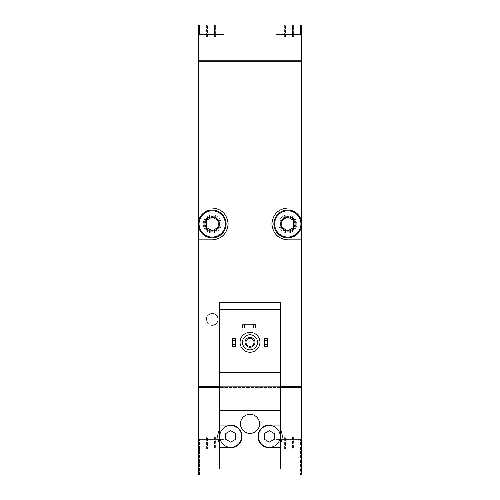 <?xml version="1.0" encoding="UTF-8"?>
<svg xmlns="http://www.w3.org/2000/svg" width="500" height="500" viewBox="0 0 500 500"><rect width="100%" height="100%" fill="white"/><g stroke="black" fill="none" stroke-linecap="round" stroke-linejoin="round"><path stroke-width="0.38" stroke-dasharray="2.5 1.88" d="M235.675 346.287L235.675 338.331L232.494 338.331L232.494 346.287L235.675 346.287M267.506 346.287L267.506 338.331L264.325 338.331L264.325 346.287L267.506 346.287M250 332.362A9.95 9.95 0 0 1 258.612 347.281A9.95 9.95 0 0 1 241.388 347.281A9.95 9.95 0 0 1 250 332.362M242.638 327.981L255.769 327.981L255.769 324.8L242.638 324.8L242.638 327.981M219.762 443.3L219.762 469.031L280.238 469.031L280.238 395.825L219.762 395.825L219.762 302.519L280.238 302.519L280.238 395.825L219.762 395.825L219.762 429.513C217.119 434.1 217.119 438.694 219.762 443.3L219.762 429.513M280.238 387.469L219.762 387.469M280.238 443.3C282.881 438.713 282.881 434.119 280.238 429.513M222.944 25L199.069 25L222.944 25L199.069 25L222.944 25L222.944 34.55L199.069 34.55L222.944 34.55L199.069 34.55L222.944 34.55L222.944 25M215.631 25L214.55 25L215.981 25L215.631 25L215.631 36.938L215.019 36.938L215.981 36.938L214.55 36.938L215.981 36.938L215.631 36.938L215.631 25M214.55 25L206.038 25L214.55 25L214.55 36.938L209.925 36.938L215.981 36.938L206.038 36.938L214.55 36.938L214.55 25M206.381 25L207.469 25L206.038 25L206.994 25L206.381 25L206.381 36.938L206.038 36.938L207.469 36.938L206.038 36.938L206.994 36.938L206.381 36.938L206.381 25M300.931 25L277.056 25L300.931 25L277.056 25L300.931 25L300.931 34.55L277.056 34.55L300.931 34.55L277.056 34.55L300.931 34.55L300.931 25M293.619 25L292.531 25L293.962 25L293.619 25L293.619 36.938L293.006 36.938L293.962 36.938L292.531 36.938L293.962 36.938L293.619 36.938L293.619 25M292.531 25L284.019 25L292.531 25L292.531 36.938L287.906 36.938L293.962 36.938L284.019 36.938L292.531 36.938L292.531 25M284.369 25L285.45 25L284.019 25L284.981 25L284.369 25L284.369 36.938L284.019 36.938L285.45 36.938L284.019 36.938L284.981 36.938L284.369 36.938L284.369 25M209.925 25L207.469 25L209.925 25L209.925 36.938L207.469 36.938L209.925 36.938L209.925 25M287.906 25L285.45 25L287.906 25L287.906 36.938L285.45 36.938L287.906 36.938L287.906 25M300.931 448.938L277.056 448.938L300.931 448.938L277.056 448.938L300.931 448.938L300.931 439.387L277.056 439.387L300.931 439.387L277.056 439.387L300.931 439.387L300.931 448.938M284.369 448.938L290.075 448.938L284.019 448.938L284.981 448.938L284.369 448.938L284.369 437L284.981 437L284.019 437L285.45 437L284.019 437L284.369 437L284.369 448.938M290.075 448.938L293.962 448.938L287.906 448.938L293.962 448.938L290.075 448.938L290.075 437L287.906 437L293.962 437L285.45 437L293.962 437L290.075 437L290.075 448.938M293.619 448.938L293.006 448.938L293.962 448.938L293.006 448.938L293.619 448.938L293.619 437L293.006 437L293.962 437L293.006 437L293.619 437L293.619 448.938M222.944 448.938L199.069 448.938L222.944 448.938L199.069 448.938L222.944 448.938L222.944 439.387L199.069 439.387L222.944 439.387L199.069 439.387L222.944 439.387L222.944 448.938M206.381 448.938L212.094 448.938L206.038 448.938L206.994 448.938L206.381 448.938L206.381 437L206.994 437L206.038 437L207.469 437L206.038 437L206.381 437L206.381 448.938M212.094 448.938L215.981 448.938L209.925 448.938L215.981 448.938L212.094 448.938L212.094 437L209.925 437L215.981 437L207.469 437L215.981 437L212.094 437L212.094 448.938M215.631 448.938L215.019 448.938L215.981 448.938L215.019 448.938L215.631 448.938L215.631 437L215.019 437L215.981 437L215.019 437L215.631 437L215.631 448.938M285.45 448.938L287.906 448.938L285.45 448.938L285.45 437L284.019 437L287.906 437L285.45 437L285.45 448.938M207.469 448.938L209.925 448.938L207.469 448.938L207.469 437L206.038 437L209.925 437L207.469 437L207.469 448.938M198.275 34.55L198.275 60.806L199.069 60.806L199.069 61.206L300.931 61.206L300.931 60.806L301.725 61.206L301.725 475L301.725 439.387L276.062 439.387L301.725 439.387L276.062 439.387L301.725 439.387L301.725 475L301.725 439.387L301.725 475L198.275 475L198.275 387.469L199.069 387.069L199.069 60.806L301.725 60.806L301.725 25L276.062 25L301.725 25L301.725 34.55L301.725 25L301.725 34.55L301.725 25L198.275 25L223.938 25L198.275 25L198.275 34.55L198.275 25L198.275 34.55L199.537 34.55L199.537 25L223.938 25L199.537 25L199.537 34.55L223.938 34.55L198.275 34.55M280.238 386.669L219.762 386.669M198.275 386.669L198.275 61.206L198.475 60.806L300.931 60.806L300.931 387.069L300.931 61.206L199.069 61.206L199.069 386.669L300.931 386.669L199.069 386.669L199.069 387.069L301.525 387.069L198.475 387.069L198.275 386.669M212.2 325.4A5.969 5.969 0 0 0 218.169 319.431A5.969 5.969 0 0 0 212.2 313.463A5.969 5.969 0 0 0 206.231 319.431A5.969 5.969 0 0 0 212.2 325.4M287.8 232.894A8.95 8.95 0 0 0 295.55 219.462A8.95 8.95 0 0 0 280.044 219.462A8.95 8.95 0 0 0 287.8 232.894A8.95 8.95 0 0 0 296.75 223.938A8.95 8.95 0 0 0 287.8 214.988A8.95 8.95 0 0 0 278.844 223.938A8.95 8.95 0 0 0 287.8 232.894M212.2 232.894A8.95 8.95 0 0 0 219.956 219.462A8.95 8.95 0 0 0 204.45 219.462A8.95 8.95 0 0 0 212.2 232.894A8.95 8.95 0 0 0 221.156 223.938A8.95 8.95 0 0 0 212.2 214.988A8.95 8.95 0 0 0 203.25 223.938A8.95 8.95 0 0 0 212.2 232.894M198.275 475L198.275 439.387L223.938 439.387L198.275 439.387L199.537 439.387L198.275 439.387L198.275 475L198.275 439.387L198.275 475L223.938 475L198.275 475M301.725 208.025L287.8 208.025A15.913 15.913 0 0 0 278.188 211.256M276.619 212.613A15.913 15.913 0 0 0 271.881 223.863M271.881 223.925A15.913 15.913 0 0 0 276.606 235.256M278.075 236.537A15.913 15.913 0 0 0 287.8 239.856L301.725 239.856M301.725 223.938A13.925 13.925 0 0 1 287.8 237.862A13.925 13.925 0 0 1 273.875 223.938A13.925 13.925 0 0 1 287.8 210.012A13.925 13.925 0 0 1 301.725 223.938M198.275 239.856L212.2 239.856A15.913 15.913 0 0 0 221.812 236.625M223.381 235.269A15.913 15.913 0 0 0 228.119 224.013M228.119 223.956A15.913 15.913 0 0 0 223.394 212.625M221.925 211.337A15.913 15.913 0 0 0 212.2 208.025L198.275 208.025M198.275 223.938A13.925 13.925 0 0 1 212.2 210.012A13.925 13.925 0 0 1 226.125 223.938A13.925 13.925 0 0 1 212.2 237.862A13.925 13.925 0 0 1 198.275 223.938M300.462 475L276.062 475L300.462 475L300.462 439.387L300.462 475M199.537 475L223.938 475L199.537 475L199.537 439.387L223.938 439.387L199.537 439.387L199.537 475M301.525 386.669L198.475 386.669M301.525 387.469L198.475 387.469M301.525 60.806L198.475 60.806M300.462 25L276.062 25L300.462 25L300.462 34.55L276.062 34.55L300.462 34.55L300.462 25L300.462 34.55L301.725 34.55L276.062 34.55L300.462 34.55L300.462 25M301.525 61.206L198.475 61.206M301.725 34.55L300.462 34.55L301.725 34.55M199.537 34.55L199.537 25L199.537 34.55M280.238 309.281L219.762 309.281M280.238 372.35L219.762 372.35M280.238 410.744L219.762 410.744M219.762 447.744L230.7 447.744A11.338 11.338 0 0 0 242.044 436.406A11.338 11.338 0 0 0 230.7 425.069L219.762 425.069M219.762 436.406A10.944 10.944 0 0 0 236.175 445.881A10.944 10.944 0 0 0 236.175 426.931A10.944 10.944 0 0 0 219.762 436.406M280.238 425.069L269.3 425.069A11.338 11.338 0 0 0 257.956 436.406A11.338 11.338 0 0 0 269.3 447.744L280.238 447.744M280.238 436.406A10.944 10.944 0 0 0 263.825 426.931A10.944 10.944 0 0 0 263.825 445.881A10.944 10.944 0 0 0 280.238 436.406M250 334.75A7.562 7.562 0 0 1 256.55 346.087A7.562 7.562 0 0 1 243.45 346.087A7.562 7.562 0 0 1 250 334.75M259.55 423.875A9.55 9.55 0 0 0 245.225 415.6A9.55 9.55 0 0 0 245.225 432.144A9.55 9.55 0 0 0 259.55 423.875M225.731 433.537L225.731 439.275L230.7 442.15L235.675 439.275L235.675 433.537L230.7 430.662L225.731 433.537M264.325 433.537L264.325 439.275L269.3 442.15L274.269 439.275L274.269 433.537L269.3 430.662L264.325 433.537M250 337.331A4.975 4.975 0 0 1 254.306 344.794A4.975 4.975 0 0 1 245.694 344.794A4.975 4.975 0 0 1 250 337.331M250 338.3A4.006 4.006 0 0 1 253.469 344.312A4.006 4.006 0 0 1 246.531 344.312A4.006 4.006 0 0 1 250 338.3M212.2 313.463A5.969 5.969 0 0 1 217.369 322.413A5.969 5.969 0 0 1 207.031 322.413A5.969 5.969 0 0 1 212.2 313.463M212.2 313.725A5.7 5.7 0 0 1 217.138 322.281A5.7 5.7 0 0 1 207.262 322.281A5.7 5.7 0 0 1 212.2 313.725M287.8 217.688A6.25 6.25 0 0 1 293.212 227.062A6.25 6.25 0 0 1 282.387 227.062A6.25 6.25 0 0 1 287.8 217.688M287.8 215.981A7.956 7.956 0 0 1 294.688 227.919A7.956 7.956 0 0 1 280.906 227.919A7.956 7.956 0 0 1 287.8 215.981A7.956 7.956 0 0 1 294.688 227.919A7.956 7.956 0 0 1 280.906 227.919A7.956 7.956 0 0 1 287.8 215.981M212.2 217.688A6.25 6.25 0 0 1 217.613 227.062A6.25 6.25 0 0 1 206.788 227.062A6.25 6.25 0 0 1 212.2 217.688M212.2 215.981A7.956 7.956 0 0 1 219.094 227.919A7.956 7.956 0 0 1 205.312 227.919A7.956 7.956 0 0 1 212.2 215.981A7.956 7.956 0 0 1 219.094 227.919A7.956 7.956 0 0 1 205.312 227.919A7.956 7.956 0 0 1 212.2 215.981M209.925 437L209.925 448.938L209.925 437M214.55 437L214.55 448.938L214.55 437M287.906 437L287.906 448.938L287.906 437M292.531 437L292.531 448.938L292.531 437M290.075 36.938L290.075 25L290.075 36.938M285.45 36.938L285.45 25L285.45 36.938M212.094 36.938L212.094 25L212.094 36.938M207.469 36.938L207.469 25L207.469 36.938M223.938 475L223.938 439.387L223.938 475M276.062 475L276.062 439.387L276.062 475M223.938 34.55L223.938 25L223.938 34.55M276.062 34.55L276.062 25L276.062 34.55M277.056 439.387L277.056 448.938L277.056 439.387M199.069 439.387L199.069 448.938L199.069 439.387M206.994 437L206.994 448.938L206.994 437M206.038 437L206.038 448.938L206.038 437M215.981 437L215.981 448.938L215.981 437M215.019 437L215.019 448.938L215.019 437M284.981 437L284.981 448.938L284.981 437M284.019 437L284.019 448.938L284.019 437M293.962 437L293.962 448.938L293.962 437M293.006 437L293.006 448.938L293.006 437M277.056 34.55L277.056 25L277.056 34.55M199.069 34.55L199.069 25L199.069 34.55M293.006 36.938L293.006 25L293.006 36.938M293.962 36.938L293.962 25L293.962 36.938M284.019 36.938L284.019 25L284.019 36.938M284.981 36.938L284.981 25L284.981 36.938M215.019 36.938L215.019 25L215.019 36.938M215.981 36.938L215.981 25L215.981 36.938M206.038 36.938L206.038 25L206.038 36.938M206.994 36.938L206.994 25L206.994 36.938"/><path stroke-width="0.75" d="M219.762 309.281L219.762 302.519L280.238 302.519L280.238 309.281L219.762 309.281L219.762 469.031L280.238 469.031L280.238 425.069L269.3 425.069A11.338 11.338 0 0 0 257.956 436.406A11.338 11.338 0 0 0 269.3 447.744L280.238 447.744M280.238 309.281L280.238 372.35L219.762 372.35M280.238 372.35L280.238 425.069M259.55 423.875A9.55 9.55 0 0 0 245.225 415.6A9.55 9.55 0 0 0 245.225 432.144A9.55 9.55 0 0 0 259.55 423.875M280.238 410.744L219.762 410.744M219.762 447.744L230.7 447.744A11.338 11.338 0 0 0 242.044 436.406A11.338 11.338 0 0 0 230.7 425.069L219.762 425.069M219.762 429.513A12.931 12.931 0 0 0 219.762 443.3M219.762 387.469L198.275 387.469L198.275 475L301.725 475L301.725 387.469L280.238 387.469M301.725 60.806L198.275 60.806L198.275 25L301.725 25L301.725 60.806M280.238 386.669L301.725 386.669L301.725 61.206L198.275 61.206L198.275 239.856L212.2 239.856C221.769 238.981 227.075 233.681 228.119 223.956C227.087 214.213 221.781 208.9 212.2 208.025L198.275 208.025M219.762 386.669L198.275 386.669L198.275 239.856M301.725 208.025L287.8 208.025C278.231 208.894 272.925 214.194 271.881 223.925C272.913 233.669 278.219 238.975 287.8 239.856L301.725 239.856M278.188 211.256A15.913 15.913 0 0 0 276.619 212.613M276.606 235.256A15.913 15.913 0 0 0 278.075 236.537M221.812 236.625A15.913 15.913 0 0 0 223.381 235.269M223.394 212.625A15.913 15.913 0 0 0 221.925 211.337M198.475 387.469L198.475 386.669M301.525 387.469L301.525 386.669M301.525 61.206L301.525 60.806M198.475 61.206L198.475 60.806M280.238 443.3A12.931 12.931 0 0 0 280.238 429.513M264.325 344.3L264.325 346.287L267.506 346.287L267.506 344.3L264.325 344.3L264.325 338.331L267.506 338.331L267.506 340.319L264.325 340.319M267.506 340.319L267.506 344.3M232.494 344.3L232.494 346.287L235.675 346.287L235.675 344.3L232.494 344.3L232.494 338.331L235.675 338.331L235.675 340.319L232.494 340.319M235.675 340.319L235.675 344.3M250 334.75A7.562 7.562 0 0 1 256.55 346.087A7.562 7.562 0 0 1 243.45 346.087A7.562 7.562 0 0 1 250 334.75M250 337.331A4.975 4.975 0 0 1 254.306 344.794A4.975 4.975 0 0 1 245.694 344.794A4.975 4.975 0 0 1 250 337.331M250 332.362A9.95 9.95 0 0 1 258.612 347.281A9.95 9.95 0 0 1 241.388 347.281A9.95 9.95 0 0 1 250 332.362M280.238 436.406A10.944 10.944 0 0 0 263.825 426.931A10.944 10.944 0 0 0 263.825 445.881A10.944 10.944 0 0 0 280.238 436.406M264.325 433.537L264.325 439.275L269.3 442.15L274.269 439.275L274.269 433.537L269.3 430.662L264.325 433.537M241.644 436.406A10.944 10.944 0 0 0 230.7 425.462A10.944 10.944 0 0 0 219.762 436.406A10.944 10.944 0 0 0 230.7 447.35A10.944 10.944 0 0 0 241.644 436.406M225.731 433.537L225.731 439.275L230.7 442.15L235.675 439.275L235.675 433.537L230.7 430.662L225.731 433.537M250 338.3A4.006 4.006 0 0 1 253.469 344.312A4.006 4.006 0 0 1 246.531 344.312A4.006 4.006 0 0 1 250 338.3M244.631 324.8L242.638 324.8L242.638 327.981L244.631 327.981L244.631 324.8L255.769 324.8L255.769 327.981L253.781 327.981L253.781 324.8M253.781 327.981L244.631 327.981M287.8 216.775A7.163 7.163 0 0 1 294 227.519A7.163 7.163 0 0 1 281.594 227.519A7.163 7.163 0 0 1 287.8 216.775M281.831 220.494L287.8 217.05L293.769 220.494L293.769 227.387L287.8 230.831L281.831 227.387L281.831 220.494L281.831 227.387L287.8 230.831L293.769 227.387L293.769 220.494L287.8 217.05L281.831 220.494M287.8 210.806A13.131 13.131 0 0 1 299.169 230.506A13.131 13.131 0 0 1 276.425 230.506A13.131 13.131 0 0 1 287.8 210.806M287.8 210.012A13.925 13.925 0 0 1 299.856 230.9A13.925 13.925 0 0 1 275.738 230.9A13.925 13.925 0 0 1 287.8 210.012M212.2 216.775A7.163 7.163 0 0 1 218.406 227.519A7.163 7.163 0 0 1 206 227.519A7.163 7.163 0 0 1 212.2 216.775M206.231 220.494L212.2 217.05L218.169 220.494L218.169 227.387L212.2 230.831L206.231 227.387L206.231 220.494L206.231 227.387L212.2 230.831L218.169 227.387L218.169 220.494L212.2 217.05L206.231 220.494M212.2 210.806A13.131 13.131 0 0 1 223.575 230.506A13.131 13.131 0 0 1 200.831 230.506A13.131 13.131 0 0 1 212.2 210.806M212.2 210.012A13.925 13.925 0 0 1 224.262 230.9A13.925 13.925 0 0 1 200.144 230.9A13.925 13.925 0 0 1 212.2 210.012"/></g></svg>
